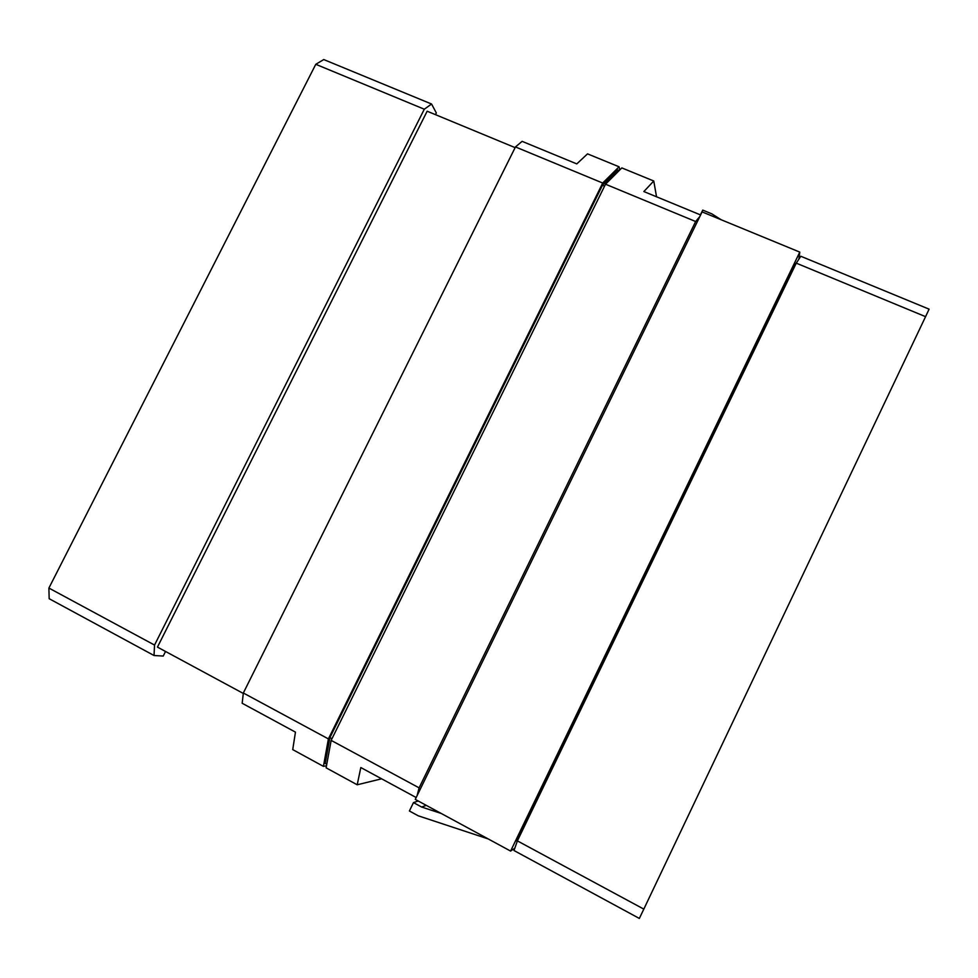 <?xml version="1.0" encoding="UTF-8"?>
<svg xmlns="http://www.w3.org/2000/svg" width="978" height="978" viewBox="0 0 978 978"><rect width="100%" height="100%" fill="white"/><g stroke="black" fill="none" stroke-linecap="round" stroke-linejoin="round"><path stroke-width="1.47" d="M619.221 170.514L617.839 169.952L602.448 185.294L604.551 186.162M699.881 216.444L695.651 221.517L605.516 184.206L621.825 167.91L653.756 181.003L643.854 191.554L700.603 214.952M656.544 196.786L653.756 181.003M602.448 185.294L329.928 737.583L331.982 738.696M243.339 692.999L328.4 738.903L323.425 766.361L292.728 749.613L295.454 732.131L242.177 703.268L243.339 692.999L515.467 146.945L602.705 183.045L328.4 738.903M326.762 764.283L325.209 763.439L329.928 737.583M416.188 797.535L360.821 767.547L357.202 784.784L326.114 767.828L331.151 740.383L605.516 184.206M357.202 784.784L381.616 778.806M154.536 645.064L154.035 655.517L49.169 598.707L48.9 588.059L154.536 645.064L424.305 109.218L431.567 104.023L436.31 112.922L435.454 114.646M515.467 146.945L522.105 141.345L576.788 163.901L587.521 153.864L619.062 166.786L602.705 183.045M424.305 109.218L315.784 64.303L323.755 59.56L431.567 104.023M315.784 64.303L48.9 588.059M331.151 740.383L419.11 787.852L417.093 795.676M695.651 221.517L419.11 787.852M514.831 848.17L510.602 851.08L415.271 799.393L702.094 211.896L799.784 252.104L798.879 259.207M795.909 263.877L795.285 263.608L516.567 840.946L517.24 841.3M639.343 918.44L514 850.53L517.386 840.884L643.817 909.112L639.343 918.44M800.823 256.273L929.1 309.158L925.567 316.664L796.263 263.143L800.823 256.273M925.567 316.664L643.817 909.112M619.808 169.927L619.062 166.786M517.386 840.884L796.263 263.143M323.425 766.361L326.481 765.811M510.602 851.08L799.784 252.104M721.03 219.683L711.837 213.852L702.742 210.111L700.419 214.879M488.144 838.904L418.254 815.811L409.391 810.982L413.486 802.596L418.217 800.982M441.249 813.476L421.64 807.033L426.261 805.359M421.64 807.033L413.486 802.596M154.035 655.517L163.228 656.055L165.539 651.47M243.29 693.439L157.458 647.106L427.154 111.211L515.125 147.629"/></g></svg>
